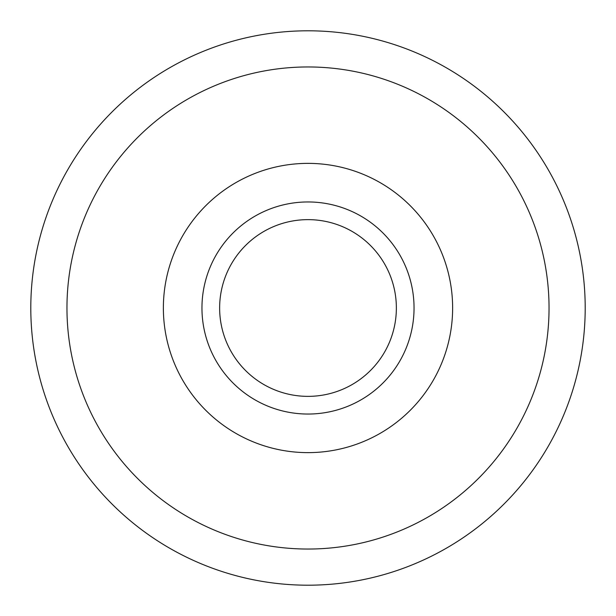 <?xml version="1.0" encoding="UTF-8"?>
<svg xmlns="http://www.w3.org/2000/svg" width="616" height="616" viewBox="0 0 616 616"><rect width="100%" height="100%" fill="white"/><g stroke="black" fill="none" stroke-linecap="round" stroke-linejoin="round"><path stroke-width="0.92" d="M30.8 308A277.2 277.2 0 0 0 308 585.2A277.2 277.2 0 0 0 585.2 308A277.2 277.2 0 0 0 308 30.8A277.2 277.2 0 0 0 30.8 308M308 549.041A241.041 241.041 0 0 0 549.041 308A241.041 241.041 0 0 0 308 66.959A241.041 241.041 0 0 0 66.959 308A241.041 241.041 0 0 0 308 549.041M308 163.371A144.629 144.629 0 0 1 452.629 308A144.629 144.629 0 0 1 308 452.629A144.629 144.629 0 0 1 163.371 308A144.629 144.629 0 0 1 308 163.371A144.629 144.629 0 0 1 452.629 308A144.629 144.629 0 0 1 308 452.629A144.629 144.629 0 0 1 163.371 308A144.629 144.629 0 0 1 308 163.371M396.365 308A88.365 88.365 0 0 1 308 396.365A88.365 88.365 0 0 1 219.635 308A88.365 88.365 0 0 1 308 219.635A88.365 88.365 0 0 1 396.365 308M308 201.956A106.044 106.044 0 0 1 414.044 308A106.044 106.044 0 0 1 308 414.044A106.044 106.044 0 0 1 201.956 308A106.044 106.044 0 0 1 308 201.956"/></g></svg>
